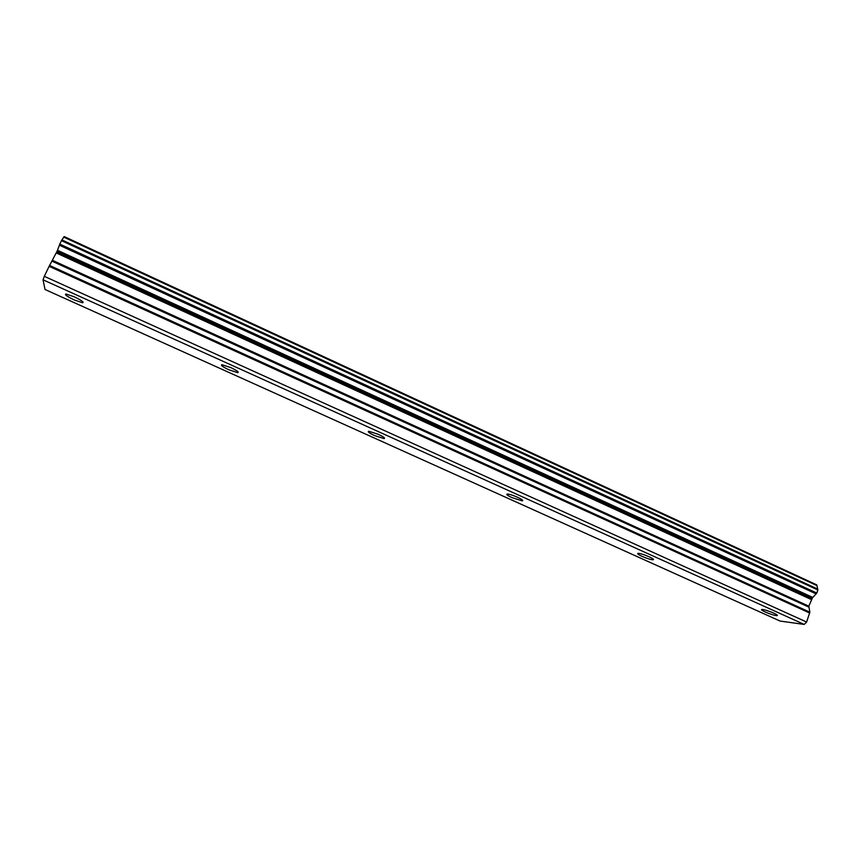 <?xml version="1.0" encoding="UTF-8"?>
<svg xmlns="http://www.w3.org/2000/svg" width="861" height="861" viewBox="0 0 861 861"><rect width="100%" height="100%" fill="white"/><g stroke="black" fill="none" stroke-linecap="round" stroke-linejoin="round"><path stroke-width="1.29" d="M765.235 611.999C770.509 614.248 774.437 615.464 777.031 615.647C778.043 615.464 776.934 614.603 773.684 613.097C768.378 610.836 764.439 609.62 761.867 609.437C760.855 609.631 761.974 610.481 765.235 611.999M74.423 300.026L82.678 302.781C84.13 302.211 81.289 300.209 74.154 296.765L65.867 293.999C64.446 294.591 67.298 296.604 74.423 300.026M228.875 369.778L237.744 372.673C239.229 372.232 236.915 370.531 230.791 367.593L221.89 364.698C220.427 365.161 222.751 366.851 228.875 369.778M374.481 435.537L384.038 438.593C385.47 438.238 383.565 436.818 378.334 434.321L368.756 431.253C367.335 431.619 369.24 433.051 374.481 435.537M511.983 497.636L522.272 500.865C523.596 500.585 522.024 499.391 517.547 497.271C512.855 495.236 509.421 494.149 507.247 494.031C505.924 494.322 507.506 495.527 511.983 497.636M642.037 556.367C647.009 558.498 650.69 559.65 653.079 559.801C654.252 559.575 652.939 558.563 649.129 556.776C644.136 554.624 640.455 553.472 638.076 553.322C636.892 553.569 638.216 554.581 642.037 556.367M817.702 589.075L61.927 239.928L61.454 240.682L817.875 589.968L816.788 584.888L64.177 236.571L63.8 237.141L816.938 585.588M804.206 624.429L780.066 621.05L45.02 289.49L43.05 279.814L804.206 624.429L806.617 622.04L809.857 612.182L49.594 265.468L57.224 250.938L812.418 597.921L816.788 593.057L817.864 589.979M816.788 593.057L59.807 244.094L59.387 245.213L816.077 593.853M812.418 597.921L808.834 606.187L809.857 612.182M43.05 279.814L44.309 276.327L806.617 622.04M44.309 276.327L49.12 266.329L809.77 613.054M49.594 265.468L49.12 266.329M812.752 597.405L57.493 250.282L57.224 250.938M57.493 250.282L59.387 245.213M59.807 244.094L61.454 240.682M61.938 239.939L63.8 237.141M56.395 253.026L811.191 599.471M808.834 606.187L52.812 260.485M52.338 261.335L808.737 607.059M56.837 252.004L811.697 598.653M777.031 615.647L777.225 615.088M82.678 302.781L83.043 302.017M237.744 372.673L238.099 371.887M384.038 438.593L384.361 437.818M522.272 500.865L522.552 500.155M653.079 559.801L653.316 559.155M816.788 584.888L64.177 236.571"/></g></svg>
